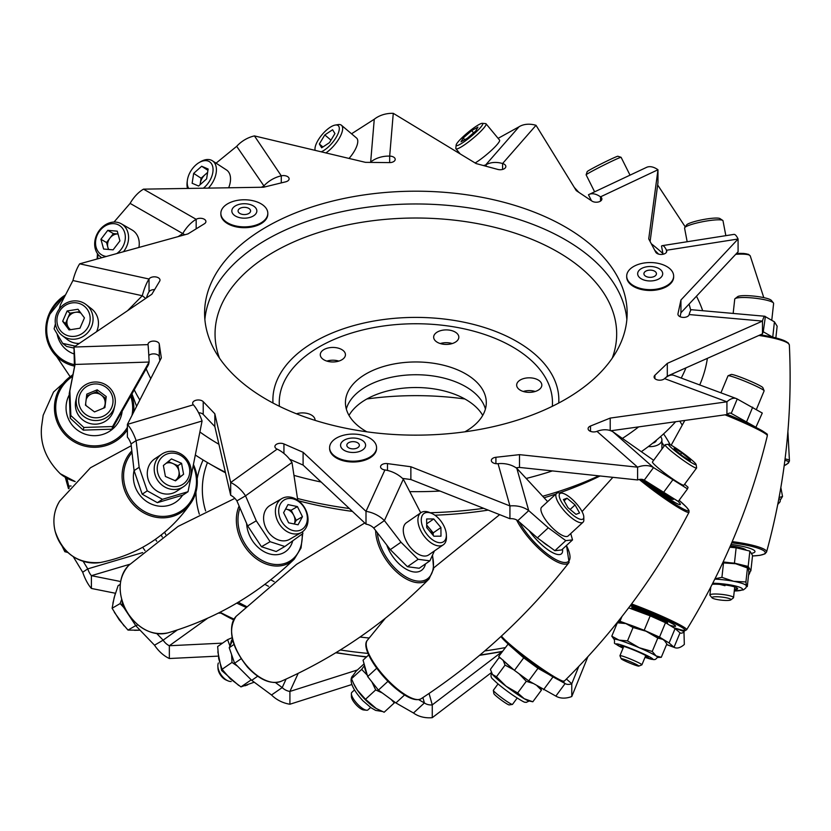 <?xml version="1.0" encoding="UTF-8"?>
<svg xmlns="http://www.w3.org/2000/svg" width="831" height="831" viewBox="0 0 831 831"><rect width="100%" height="100%" fill="white"/><g stroke="black" fill="none" stroke-linecap="round" stroke-linejoin="round"><path stroke-width="1.25" d="M315.063 420.372A12.579 7.261 0 0 0 315.074 420.164A12.579 7.261 0 0 0 311.386 415.022A12.579 7.261 0 0 0 296.428 413.796M520.341 390.217A12.579 7.261 0 0 0 534.063 391.796A12.579 7.261 0 0 0 541.822 385.085A12.579 7.261 0 0 0 538.135 379.944A12.579 7.261 0 0 0 524.423 378.375A12.579 7.261 0 0 0 516.664 385.085A12.579 7.261 0 0 0 520.341 390.217M437.345 342.299A12.579 7.261 0 0 0 451.056 343.878A12.579 7.261 0 0 0 458.826 337.168A12.579 7.261 0 0 0 455.139 332.026A12.579 7.261 0 0 0 441.427 330.447A12.579 7.261 0 0 0 433.657 337.168A12.579 7.261 0 0 0 437.345 342.299M465.661 386.644A70.427 40.657 180 0 1 485.418 409.008A70.427 40.657 0 0 0 465.661 386.644A70.427 40.657 0 0 0 394.123 376.723A70.427 40.657 0 0 0 346.319 409.008A70.427 40.657 180 0 1 394.123 376.723A70.427 40.657 180 0 1 465.661 386.644M464.861 431.829A70.427 40.657 0 0 0 486.291 402.62A70.427 40.657 0 0 0 465.661 373.867A70.427 40.657 0 0 0 388.918 365.058A70.427 40.657 0 0 0 345.436 402.62A70.427 40.657 0 0 0 366.066 431.372A70.427 40.657 0 0 0 366.866 431.829M323.965 359.844A12.579 7.261 0 0 0 337.687 361.412A12.579 7.261 0 0 0 345.447 354.702A12.579 7.261 0 0 0 341.77 349.571A12.579 7.261 0 0 0 328.048 347.992A12.579 7.261 0 0 0 320.288 354.702A12.579 7.261 0 0 0 323.965 359.844M134.258 389.832A292.564 168.911 0 0 0 139.837 400.012M195.316 455.014A292.564 168.911 0 0 0 208.986 463.459L208.986 463.459A292.564 168.911 0 0 0 225.367 472.226M216.808 467.978L216.808 467.978A281.501 162.523 0 0 0 216.818 467.978L208.986 463.459L216.808 467.978M216.818 467.978A281.501 162.523 0 0 0 225.492 472.787M298.516 500.781A281.501 162.523 0 0 0 352.437 511.397M434.914 515.21A281.501 162.523 0 0 0 488.213 510.12M544.066 497.748A281.501 162.523 0 0 0 555.887 494.05M559.346 492.887A281.501 162.523 0 0 0 600.034 475.976M523.25 391.474A12.579 7.261 180 0 1 535.226 391.474A12.579 7.261 0 0 0 523.25 391.474M440.253 343.556A12.579 7.261 180 0 1 452.23 343.556A12.579 7.261 0 0 0 440.253 343.556M326.884 361.09A12.579 7.261 180 0 1 338.861 361.09A12.579 7.261 0 0 0 326.884 361.09M297.508 498.496A292.564 168.911 0 0 0 349.363 508.51M430.178 512.737A292.564 168.911 0 0 0 483.694 508.333M542.674 496.242A292.564 168.911 0 0 0 598.798 475.841M641.314 451.68A292.564 168.911 0 0 0 675.634 421.733M699.723 384.94A292.564 168.911 0 0 0 707.378 358.348M702.694 310.711A292.564 168.911 0 0 0 696.461 296.2M662.93 253.559A292.564 168.911 0 0 0 651.296 243.743M349.01 415.396A70.427 40.657 180 0 1 465.661 399.431A70.427 40.657 180 0 1 482.728 415.396M233.584 619.905L219.748 612.426A277.315 160.103 0 0 0 219.779 612.447L219.779 612.447A277.315 160.103 0 0 0 233.584 619.895M144.989 550.6A292.564 168.911 180 0 1 142.745 547.338M156.727 541.22A281.501 162.523 180 0 1 155.407 539.392M679.758 421.161A281.501 162.523 180 0 1 682.178 425.067M369.13 638.011A281.501 162.523 180 0 1 360.02 637.034M245.457 607.097A281.501 162.523 180 0 1 236.752 603.119M505.217 647.619A292.564 168.911 180 0 1 484.722 650.943M368.019 653.415A292.564 168.911 180 0 1 340.346 649.967M234.02 619.095A292.564 168.911 180 0 1 220.049 612.281M271.571 402.266A211.282 121.98 0 0 0 499.982 425.067A211.282 121.98 0 0 0 627.145 313.173A211.282 121.98 0 0 0 560.167 224.079A211.282 121.98 0 0 0 331.746 201.279A211.282 121.98 0 0 0 204.592 313.173A211.282 121.98 0 0 0 271.571 402.266M626.854 319.561A211.282 121.98 0 0 0 560.167 236.856A211.282 121.98 0 0 0 336.856 212.819A211.282 121.98 0 0 0 204.873 319.561M657.269 253.58A5.63 3.251 180 0 1 655.721 252.146L648.731 238.881L657.975 169.753L600.512 196.843A5.63 3.251 180 0 1 601.893 198.973A5.63 3.251 180 0 1 598.497 201.954A5.63 3.251 180 0 1 592.41 201.341A5.63 3.251 180 0 1 591.994 201.102L576.267 190.621L536.016 125.304L502.589 163.53A5.63 3.251 180 0 1 505.84 166.48A5.63 3.251 180 0 1 497.821 169.431L476.07 163.551L393.271 113.328L389.677 156.103A5.63 3.251 180 0 1 395.203 159.355A5.63 3.251 180 0 1 389.469 162.606L365.453 162.346L254.431 135.91L281.283 175.84A5.63 3.251 180 0 1 289.115 178.831A5.63 3.251 180 0 1 285.677 181.823L263.562 187.224L143.514 189.146L196.168 219.311A5.63 3.251 180 0 1 202.359 218.511A5.63 3.251 180 0 1 205.922 221.534A5.63 3.251 180 0 1 204.405 223.757L188.003 233.885L79.683 263.822L149.04 279.019A5.63 3.251 180 0 1 155.293 276.868A5.63 3.251 180 0 1 159.999 280.078A5.63 3.251 180 0 1 159.687 281.138L151.834 294.247L73.98 347.036L148.043 344.626A5.63 3.251 180 0 1 148.022 344.346A5.63 3.251 180 0 1 153.413 341.094A5.63 3.251 180 0 1 159.272 344.065L161.328 357.881L127.392 424.392L193.363 404.801A5.63 3.251 180 0 1 192.657 403.222A5.63 3.251 180 0 1 196.885 400.075A5.63 3.251 180 0 1 203.221 401.653L214.834 413.786L230.686 482.52L277.149 449.124A5.63 3.251 180 0 1 276.692 448.906A5.63 3.251 180 0 1 274.905 446.538A5.63 3.251 180 0 1 278.032 443.619A5.63 3.251 180 0 1 283.942 443.941L303.097 452.293L366.004 511.356L384.919 469.951A5.63 3.251 180 0 1 382.343 469.162A5.63 3.251 180 0 1 380.556 466.783A5.63 3.251 180 0 1 387.475 463.615L410.867 466.752L509.933 505.934L498.049 463.667A5.63 3.251 180 0 1 493.126 462.846A5.63 3.251 180 0 1 491.339 460.467A5.63 3.251 180 0 1 495.91 457.279L519.489 454.65L637.606 467.178L596.959 431.351A5.63 3.251 180 0 1 589.885 431.06A5.63 3.251 180 0 1 588.099 428.682A5.63 3.251 180 0 1 590.509 426.023L610.203 418.086L726.928 401.799L664.561 378.614A5.63 3.251 180 0 1 655.888 379.31A5.63 3.251 180 0 1 654.101 376.931A5.63 3.251 180 0 1 654.911 375.248L667.303 363.376L762.474 321.088L689.159 314.554A5.63 3.251 180 0 1 685.492 317.213A5.63 3.251 180 0 1 679.727 316.528A5.63 3.251 180 0 1 677.94 314.149A5.63 3.251 180 0 1 677.982 313.754L680.942 299.991L738.084 239.006L666.504 250.256A5.63 3.251 180 0 1 666.753 251.201A5.63 3.251 180 0 1 663.356 254.182A5.63 3.251 180 0 1 657.269 253.58M75.299 346.143L62.678 343.38L54.119 328.816L55.417 323.851M145.716 298.402L142.288 295.732L127.527 310.732M79.683 263.822A26.914 7.801 -77.6 0 0 72.931 280.535L60.403 304.78L59.323 308.903M73.98 348.064L66.605 346.444L62.678 343.38M112.601 426.532L111.977 429.191L148.489 364.695L149.113 362.036L112.601 426.532L83.858 427.466L70.853 415.542L69.856 390.861L75.05 364.445A26.914 1.236 -91.9 0 0 73.98 347.036L74.426 367.105L69.243 393.51L70.23 418.201L70.853 415.542M111.977 429.191L83.235 430.126L70.23 418.201M83.858 427.466L83.235 430.126M193.363 404.801A26.914 10.055 73.5 0 1 202.068 421.005L188.035 491.713L162.44 499.317L147.253 490.851L139.141 467.282L136.107 440.596A26.914 10.055 -106.5 0 0 127.392 424.392L127.392 437.168A11.27 4.207 -106.5 0 1 131.038 443.951L134.082 470.637L142.194 494.196L147.253 490.851M188.035 491.713L182.976 495.058L157.371 502.672L142.194 494.196M162.44 499.317L157.371 502.672M302.588 531.705L302.868 533.533L284.836 546.497L276.204 551.524L261.464 546.736L270.096 541.698L284.836 546.497M384.919 469.951A26.914 21.253 24.6 0 1 403.326 479.186L420.725 512.841M407.439 566.711L390.3 549.634L373.701 528.007L384.4 520.601L400.999 542.228L418.138 559.305L429.887 560.852L419.188 568.259L407.439 566.711L418.138 559.305M434.416 550.943L429.887 560.852M570.741 533.564L572.528 539.911L565.786 540.628L548.294 527.799L528.724 510.608A26.914 21.699 164.3 0 0 509.933 505.934L509.933 518.71L410.867 479.529L410.867 466.752M498.049 463.667A26.914 21.699 -15.7 0 1 516.83 468.341L547.66 501.633M572.528 539.911L561.6 549.966L554.869 550.693L565.786 540.628M509.933 518.71A11.27 9.079 164.3 0 1 517.796 520.673L537.377 537.865L554.869 550.693M596.959 431.351A26.914 18.386 -48.6 0 1 612.883 431.767L653.644 460.312M687.517 488.898L678.262 501.436L644.264 480.131L653.519 467.593L687.517 488.898L688.068 487.278L684.609 484.234M763.232 331.974L765.372 316.663L774.43 321.846L777.141 326.199L775.853 337.895M665.901 377.503L667.303 376.152L762.474 333.865A11.27 1.402 95.1 0 1 763.471 331.839A11.27 1.402 95.1 0 1 763.689 332.016L772.591 337.106M486.779 166.449L485.595 165.026L483.351 165.525M536.016 125.304A26.914 19.622 41.2 0 0 519.022 126.79L498.112 138.351M371.135 162.409L369.411 162.398M393.271 113.328A26.914 21.949 4.8 0 0 374.262 119.238L351.544 133.791M184.846 234.758L130.103 203.387L114.013 222.054M196.168 228.837L196.168 219.311A26.914 15.477 119.8 0 0 182.768 233.553L178.187 236.596M600.512 201.102L600.512 196.843A26.914 13.898 -115.2 0 0 589.034 194.464A26.914 13.898 -115.2 0 0 588.473 194.766L591.475 200.749M502.589 169.431L502.589 163.53A26.914 19.622 -138.8 0 0 485.595 165.026L519.022 126.79M389.677 162.606L389.677 156.103A26.914 21.949 -175.2 0 0 370.668 162.014L374.262 119.238M281.283 182.903L281.283 175.84A26.914 20.484 146.1 0 0 263.541 186.248L261.298 187.266M72.931 280.535L142.288 295.732A26.914 7.801 102.4 0 1 149.04 279.019L149.04 291.795A5.63 3.251 180 0 1 154.618 289.604M148.811 355.471A5.63 3.251 180 0 1 154.909 353.954A5.63 3.251 180 0 1 159.272 356.852L159.853 360.779M198.588 412.758A5.63 3.251 180 0 1 203.221 414.43L214.834 426.563L214.834 413.786M214.834 426.563L230.686 495.297L230.686 482.52A26.914 17.139 -125.7 0 1 245.529 495.837L256.28 520.819L270.096 541.698M289.593 459.179L303.097 465.08L303.097 452.293M303.097 465.08L366.004 524.143L366.004 511.356A26.914 21.253 -155.4 0 1 384.4 520.601L403.326 479.186M402.516 478.407L410.867 479.529M516.072 467.801L519.489 467.427L519.489 454.65M519.489 467.427L637.606 479.954L637.606 467.178A26.914 18.386 131.4 0 1 653.519 467.593L612.883 431.767M610.203 430.551L610.203 418.086M610.827 430.77L726.928 414.576L726.928 401.799A26.914 11.894 110.4 0 1 736.308 398.548A26.914 11.894 110.4 0 1 737.232 398.994L762.276 413.049L755.857 427.383M667.303 376.152L667.303 363.376M762.474 333.865L762.474 321.088A26.914 3.355 95.1 0 1 764.863 316.258A26.914 3.355 95.1 0 1 765.372 316.663M680.09 316.715L680.942 312.768L680.942 299.991M680.942 312.768L738.084 251.793L738.084 239.006A26.914 5.775 81.1 0 0 733.908 234.394L662.328 245.644A26.914 5.775 -98.9 0 0 661.507 246.09L663.065 254.255M666.504 252.146L666.504 250.256A26.914 5.775 -98.9 0 0 662.328 245.644M650.102 241.468L657.975 182.54L657.975 169.753A26.914 13.898 64.8 0 0 646.508 167.384L589.034 194.464M130.103 203.387A26.914 15.477 -60.2 0 1 143.514 189.146M149.04 291.795A11.27 3.262 102.4 0 0 146.464 297.893M148.043 344.626A26.914 1.236 88.1 0 1 149.113 362.036L75.05 364.445L74.426 367.105M131.038 443.951L136.107 440.596L202.068 421.005M277.149 449.124A26.914 17.139 54.3 0 1 291.982 462.452L297.768 500.241M291.982 462.452L245.529 495.837L236.897 500.875A11.27 7.167 -125.7 0 0 230.686 495.297M236.897 500.875L247.648 525.857L261.464 546.736M373.701 528.007A11.27 8.892 -155.4 0 0 366.004 524.143M517.796 520.673L528.724 510.608L516.83 468.341M644.264 480.131A11.27 7.697 131.4 0 0 637.606 479.954M664.561 378.614A26.914 11.894 -69.6 0 1 673.941 375.363L736.308 398.548M730.439 413.1L731.238 413.402A11.27 4.986 110.4 0 0 730.854 413.215A11.27 4.986 110.4 0 0 726.928 414.576M756.283 427.456L731.238 413.402L737.232 398.994M689.159 314.554A26.914 3.355 -84.9 0 1 691.548 309.724L764.863 316.258M264.642 186.965L236.69 146.329A26.914 20.484 -33.9 0 1 254.431 135.91M236.69 146.329L216.06 163.167M69.243 393.51L69.856 390.861M134.082 470.637L139.141 467.282M247.648 525.857L256.28 520.819M390.3 549.634L400.999 542.228M537.377 537.865L548.294 527.799M663.439 492.565L672.695 480.027M746.695 421.587L752.689 407.18M772.747 337.147L774.43 321.846M729.192 562.68L734.448 563.148L748.17 566.43L750.871 570.783L748.741 573.411M729.784 547.234L736.131 547.795L749.863 551.078L748.17 566.43M750.871 570.783L752.564 555.43L749.863 551.078M734.448 563.148L736.131 547.795M617.568 622.076L619.978 621.266L628.548 624.445M665.496 622.699L675.094 628.568L680.018 632.838L674.024 647.245L669.1 642.976L659.513 637.107L644.191 630.262L650.185 615.854L665.496 622.699L659.513 637.107M639.714 628.6L644.191 630.262M628.641 607.845L650.185 615.854M619.978 621.266L621.941 616.55M508.188 643.994L498.683 656.469L514.451 670.378L523.717 657.84L537.979 668.321L528.724 680.859L514.451 670.378M507.938 643.942L523.717 657.84M368.694 654.963L363.054 660.157L367.676 676.569L378.417 690.104L395.909 702.943L413.485 712.998A26.914 21.699 164.3 0 0 432.265 717.672L432.265 704.896L429.056 693.459M422.896 697.573L424.402 702.933L418.699 699.671M367.676 676.569L376.734 668.217M232.67 640.192L229.221 647.744L233.958 644.461M122.292 601.717L122.105 604.968L135.92 625.847L154.514 645.199A26.914 17.139 -125.7 0 0 169.347 658.516L169.347 645.739L207.636 618.222M177.304 629.981L163.136 640.161L156.841 633.606M142.672 552.573L87.754 568.882L82.695 572.237L73.232 556.635M120.609 581.523L91.4 575.675A11.27 4.207 -106.5 0 1 87.754 568.882L83.162 561.309M71.082 486L69.108 486.073L68.495 488.721L65.275 477.295M69.212 488.192L66.906 478.22M218.449 613.081A5.63 3.251 0 0 0 220.807 613.039M129.875 564.249L91.4 575.675L91.4 588.452L115.416 593.261M683.934 630.48L684.328 644.441A26.914 11.894 110.4 0 1 674.949 647.692A26.914 11.894 110.4 0 1 674.024 647.245L666.607 644.492M578.781 666.42L571.78 683.747L571.78 696.523L587.881 656.708M502.111 651.649L432.265 704.896A11.27 9.079 164.3 0 1 424.402 702.933L413.485 712.998M491.35 672.632L432.265 717.672M357.434 669.963L289.915 691.444L289.915 704.231L351.908 684.505M366.866 398.973A211.282 121.98 180 0 1 464.861 398.973M222.573 643.132L169.347 645.739A11.27 7.167 -125.7 0 1 163.136 640.161L154.514 645.199M217.306 656.168L169.347 658.516M748.565 575.052A26.914 3.355 95.1 0 0 750.092 571.749M680.018 632.838A11.27 4.986 110.4 0 0 680.402 633.025A11.27 4.986 110.4 0 0 684.328 631.664L674.128 627.872M562.878 681.597L565.111 683.57A11.27 7.697 131.4 0 0 571.78 683.747L566.42 679.02M537.979 668.321L565.111 683.57L555.856 696.108A26.914 18.386 131.4 0 0 571.78 696.523M555.856 696.108L528.724 680.859M286.093 679.083L282.218 687.58A11.27 8.892 -155.4 0 0 289.915 691.444L298.184 673.359M275.425 682.563L282.218 687.58L271.519 694.986A26.914 21.253 -155.4 0 0 289.915 704.231M229.221 647.744L234.591 663.263L251.72 680.35L271.519 694.986M82.695 572.237A26.914 10.055 -106.5 0 0 91.4 588.452M123.217 604.324L122.105 604.968M241.073 658.775L234.591 663.263M387.973 681.306L378.417 690.104M675.094 628.568L669.1 642.976M552.802 677.182L543.547 689.72M404.583 694.945L395.909 702.943M257.672 676.226L251.72 680.35M137.738 624.787L135.92 625.847M108.446 249.445L106.545 242.538L113.38 233.594L118.044 233.978A9.785 8.009 -60 0 0 109.962 238.061A9.785 8.009 -60 0 0 107.885 247.409A9.785 8.009 -60 0 0 108.778 249.477M138.912 247.451A19.56 16.007 -60 0 0 132.067 229.99L121.399 223.84A19.56 16.007 -60 0 0 115.769 222.095A19.56 16.007 -60 0 0 96.219 235.994A19.56 16.007 -60 0 0 101.818 257.703M123.476 251.72A19.56 16.007 -60 0 0 121.399 223.84M116.745 253.58A17.181 14.054 -60 0 0 125.273 235.734A17.181 14.054 -60 0 0 114.086 223.684A17.181 14.054 -60 0 0 96.053 238.611A17.181 14.054 -60 0 0 106.326 256.457M119.934 240.897L113.109 249.84L103.615 249.04L100.935 239.297L107.76 230.353L117.264 231.153L119.934 240.897M106.545 242.538L100.935 239.297M113.38 233.594L107.76 230.353M778.865 498.725A23.476 3.49 -10.8 0 1 779.416 498.88A23.476 3.49 -10.8 0 1 780.278 499.587L780.132 501.685L777.754 504.469M779.073 497.572L782.532 496.45L780.413 499.898M782.532 496.45L780.849 487.6M734.396 589.885A14.989 2.431 -173.7 0 0 737.627 588.753A14.989 2.431 -173.7 0 0 735.238 587.122A14.989 2.431 -173.7 0 0 712.229 584.255M714.826 579.124A23.476 3.812 6.3 0 1 733.742 581.316A23.476 3.812 6.3 0 1 742.706 583.611A23.476 3.812 6.3 0 1 746.425 585.897A23.476 3.812 6.3 0 1 746.456 586.167L745.771 588.026L743.392 589.885L734.261 591.059M715.024 578.74L721.921 577.368L733.742 581.316L745.916 581.949L746.425 585.897L747.298 586.52L748.866 572.247L748.357 568.311L735.674 563.73A23.476 3.812 6.3 0 1 747.038 567.074L747.952 567.594M720.197 584.505L724.985 585.71M723.126 561.985A23.476 3.812 6.3 0 1 735.674 563.73L722.7 562.878M748.357 568.311L747.485 567.687L745.916 581.949M746.425 585.897L747.298 586.52M721.921 577.368L723.489 563.096M737.492 588.369A14.989 2.431 6.3 0 1 734.469 589.148M623.551 646.996A14.989 1.153 22.6 0 1 621.567 645.812M645.23 656.822A14.989 1.153 -157.4 0 0 648.346 657.363A14.989 1.153 -157.4 0 0 643.194 654.215A14.989 1.153 -157.4 0 0 628.735 648.076A14.989 1.153 -157.4 0 0 620.674 645.853A14.989 1.153 -157.4 0 0 623.26 647.681M614.151 639.434L611.793 636.182L618.991 640.099L627.488 640.898L639.216 647.733L652.231 651.462L656.106 655.939A23.476 1.807 22.6 0 1 657.56 657.311L655.545 659.336L653.924 659.658L645.022 657.321A19.892 1.537 22.6 0 0 646.03 655.067A19.892 1.537 22.6 0 0 620.196 644.648A19.892 1.537 22.6 0 0 623.001 648.138A19.892 1.537 22.6 0 0 623.063 648.17L622.803 648.066C610.785 640.815 615.688 645.635 614.213 639.288A23.476 1.807 22.6 0 1 618.991 640.099A23.476 1.807 22.6 0 1 639.216 647.733A23.476 1.807 22.6 0 1 649.478 652.387A23.476 1.807 22.6 0 1 656.106 655.939L661.279 657.311L657.498 657.456M661.279 657.311L666.846 643.921L664.727 640.94L662.972 639.434L657.799 638.073L646.071 631.228L633.056 627.509L625.857 623.582L617.36 622.783L621.495 622.627A23.476 1.807 22.6 0 1 625.857 623.582A23.476 1.807 22.6 0 1 646.071 631.228A23.476 1.807 22.6 0 1 662.972 639.434A23.476 1.807 22.6 0 1 664.239 640.4L664.727 640.93M611.793 636.182L617.36 622.783M627.488 640.898L633.056 627.509M652.231 651.462L657.799 638.073M647.744 656.698A14.989 1.153 22.6 0 1 645.51 656.126M491.796 673.505A23.476 2.161 36.4 0 0 491.848 673.609A23.476 2.161 36.4 0 0 492.43 674.419A23.476 2.161 36.4 0 0 506.069 686.219A23.476 2.161 36.4 0 0 515.864 693.324A23.476 2.161 36.4 0 0 524.247 698.726A23.476 2.161 36.4 0 0 528.869 700.938L532.827 701.78L541.428 690.125L537.075 685.845M500.771 658.318L499.005 657.716L490.394 669.37L492.43 674.419L496.46 676.756L506.069 686.219L517.671 692.961L524.247 698.726L532.827 701.78M504.261 661.393A23.476 2.161 36.4 0 0 511.543 667.812M540.96 688.172L541.428 690.125M532.889 683.352L526.283 681.306L519.178 673.899M513.849 669.848L505.061 665.101L503.035 660.053M499.005 657.716L500.428 658.017M496.46 676.756L505.061 665.101M517.671 692.961L526.283 681.306M364.092 663.834L356.115 671.178L352.624 676.05L351.492 678.75L353.923 684.287A23.476 7.406 47.4 0 0 357.32 690.104A23.476 7.406 47.4 0 0 364.954 699.349A23.476 7.406 47.4 0 0 373.649 706.849A23.476 7.406 47.4 0 0 376.204 708.479A23.476 7.406 47.4 0 0 376.37 708.573L384.151 712.24L394.31 702.891L391.089 699.401M353.466 683.321L357.32 690.104L365.515 699.276L376.204 708.479M364.684 665.963A23.476 7.406 47.4 0 0 366.824 673.536M394.86 702.174L394.31 702.891M382.239 692.919L375.664 689.927L371.914 681.908M367.281 675.188L361.651 669.391L364.549 665.454M351.492 678.75L361.651 669.391M365.515 699.276L375.664 689.927M229.969 646.103L227.611 639.641L217.66 646.528L218.709 658.723L222.064 669.308L230.353 678.896L240.959 686.884L254.234 682.199M232.4 639.039A23.476 13.036 55.3 0 0 230.582 644.773M251.232 679.862L240.959 686.884M237.51 666.182L232.005 662.432L231.62 654.672M227.611 639.641L232.119 637.73M222.064 669.308L232.005 662.432M120.235 584.422L118.106 585.658L114.179 597.499L112.112 608.25L119.134 619.718L128.005 630.095L140.075 630.178M123.705 607.399L120.131 603.576L121.638 599.494M128.005 630.095L135.744 625.587M112.112 608.25L120.131 603.576M62.034 546.009L64.828 551.691L67.862 552.49M64.828 551.691L66.127 550.839M207.532 172.962A9.785 6.035 -56.9 0 0 205.091 174.655A9.785 6.035 -56.9 0 0 200.323 183.163A9.785 6.035 -56.9 0 0 200.209 184.607M228.65 187.785A19.56 12.07 -56.9 0 0 226.499 169.971L212.383 160.767A19.56 12.07 -56.9 0 0 211.23 160.154A19.56 12.07 -56.9 0 0 200.396 161.827L198.983 162.668A17.181 10.606 -56.9 0 0 187.349 180.524A17.181 10.606 -56.9 0 0 188.699 188.419M208.394 188.107A19.56 12.07 -56.9 0 0 212.383 160.767M203.356 188.19A17.181 10.606 -56.9 0 0 212.726 172.993A17.181 10.606 -56.9 0 0 208.498 161.204A17.181 10.606 -56.9 0 0 198.983 162.668M206.618 178.894L198.609 186.03L192.138 183.267L193.665 173.378L201.663 166.252L208.134 169.015L206.618 178.894M187.349 180.524L187.141 182.155A19.56 12.07 -56.9 0 0 187.494 188.44M200.084 184.711L201.092 178.218L193.665 173.378M201.092 178.218L207.615 172.412M207.937 170.345L201.663 166.252M349.051 158.441A19.56 7.437 -49.8 0 0 357.185 138.767A19.56 7.437 -49.8 0 0 356.572 138.039L341.448 125.263A19.56 7.437 -49.8 0 0 337.999 124.608L335.205 125.076A17.181 6.534 -49.8 0 0 322.148 134.56A17.181 6.534 -49.8 0 0 314.97 149.009A17.181 6.534 -49.8 0 0 315.136 150.369M325.897 152.925A19.56 7.437 -49.8 0 0 342.06 125.98A19.56 7.437 -49.8 0 0 341.448 125.263M321.223 151.824A17.181 6.534 -49.8 0 0 334.789 139.525A17.181 6.534 -49.8 0 0 338.778 126.291A17.181 6.534 -49.8 0 0 335.205 125.076M329.471 142.62L321.68 147.804L319.343 143.971L324.807 134.934L332.597 129.75L334.935 133.583L329.471 142.62M322.916 146.983L319.343 143.971M330.967 140.148L324.807 134.934M475.145 162.99A19.56 2.898 -39.7 0 0 499.182 141.789A19.56 2.898 -39.7 0 0 499.556 140.086L486.042 123.788A19.56 2.898 -39.7 0 0 485.595 123.601L482.312 123.331A17.181 2.545 -39.7 0 0 469.37 131.277A17.181 2.545 -39.7 0 0 456.583 143.94A17.181 2.545 -39.7 0 0 456.157 145.02A17.181 2.545 -39.7 0 0 467.604 139.224A17.181 2.545 -39.7 0 0 482.375 124.993A17.181 2.545 -39.7 0 0 482.312 123.331M456.157 145.02L455.814 148.292A19.56 2.898 -39.7 0 0 455.928 148.77A19.56 2.898 -39.7 0 0 469.972 140.813A19.56 2.898 -39.7 0 0 485.668 125.491A19.56 2.898 -39.7 0 0 486.042 123.788M467.271 138.32L461.028 141.789L463.241 137.936L471.696 130.612L477.929 127.143L475.716 130.997L467.271 138.32M464.737 139.733L463.241 137.936M473.566 132.867L471.696 130.612M594.622 191.836L586.125 174.842A19.56 0.769 -26.6 0 1 586.125 174.801A19.56 0.769 -26.6 0 1 597.925 168.122A19.56 0.769 -26.6 0 1 617.194 158.763A19.56 0.769 -26.6 0 1 621.089 157.308A19.56 0.769 -26.6 0 1 621.11 157.329L630.033 175.154M586.125 174.801L587.185 171.622A17.181 0.675 -26.6 0 1 597.551 165.743A17.181 0.675 -26.6 0 1 614.483 157.526A17.181 0.675 -26.6 0 1 617.9 156.249L621.089 157.308M687.175 241.738L684.578 228.13A19.56 2.909 -10.8 0 1 684.713 227.663A19.56 2.909 -10.8 0 1 713.912 220.049A19.56 2.909 -10.8 0 1 722.7 220.392A19.56 2.909 -10.8 0 1 723.001 220.786L725.847 235.661M684.713 227.663L686.583 224.962A17.181 2.555 -10.8 0 1 712.24 218.273A17.181 2.555 -10.8 0 1 719.958 218.584L722.7 220.392M719.064 599.857A9.567 1.548 6.3 0 1 712.063 597.832A9.567 1.548 6.3 0 1 723.874 597.354A9.567 1.548 6.3 0 1 730.813 599.889A9.567 1.548 6.3 0 1 719.064 599.857M712.063 597.832L710.017 595.36A11.894 1.932 6.3 0 1 709.892 595.017A11.894 1.932 6.3 0 1 724.715 594.767A11.894 1.932 6.3 0 1 733.544 597.624A11.894 1.932 6.3 0 1 733.347 597.925L730.813 599.889M733.16 313.432L734.729 299.17A19.56 3.179 6.3 0 1 735.051 298.682A19.56 3.179 6.3 0 1 759.098 298.745A19.56 3.179 6.3 0 1 773.412 302.9A19.56 3.179 6.3 0 1 773.619 303.45L771.76 320.319M735.051 298.682L737.637 296.667A17.181 2.794 6.3 0 1 758.755 296.719A17.181 2.794 6.3 0 1 771.324 300.375L773.412 302.9M630.584 663.418A9.567 0.738 22.6 0 1 621.204 658.786A9.567 0.738 22.6 0 1 629.472 661.362A9.567 0.738 22.6 0 1 638.81 666.109A9.567 0.738 22.6 0 1 630.584 663.418M621.204 658.786L619.947 655.763A11.894 0.914 22.6 0 1 619.936 655.68A11.894 0.914 22.6 0 1 630.23 658.973A11.894 0.914 22.6 0 1 641.906 664.81A11.894 0.914 22.6 0 1 641.844 664.862L638.81 666.109M720.934 392.824L727.998 375.83A19.56 1.506 22.6 0 1 728.101 375.747A19.56 1.506 22.6 0 1 744.929 381.252A19.56 1.506 22.6 0 1 764.115 390.726A19.56 1.506 22.6 0 1 764.125 390.861L756.397 409.454M728.101 375.747L731.197 374.48A17.181 1.33 22.6 0 1 745.978 379.31A17.181 1.33 22.6 0 1 762.837 387.641L764.115 390.726M498.039 683.934L493.365 690.26A11.894 1.091 36.4 0 0 493.344 690.364L493.853 693.594A9.567 0.883 36.4 0 0 498.143 697.676A9.567 0.883 36.4 0 0 509.174 704.917L512.405 704.439A11.894 1.091 36.4 0 0 512.498 704.387L517.173 698.061M493.344 690.364A11.894 1.091 36.4 0 0 498.683 695.443A11.894 1.091 36.4 0 0 512.405 704.439M668.591 444.201L665.288 444.678A19.56 1.797 36.4 0 0 665.122 444.762L652.46 461.911A19.56 1.797 36.4 0 0 661.206 470.439A19.56 1.797 36.4 0 0 683.934 485.159L696.596 468.009A19.56 1.797 36.4 0 0 696.627 467.822L696.118 464.529A17.181 1.579 36.4 0 0 688.4 457.195A17.181 1.579 36.4 0 0 668.591 444.201A17.181 1.579 36.4 0 0 676.122 451.763A17.181 1.579 36.4 0 0 696.118 464.529M665.122 444.762A19.56 1.797 36.4 0 0 673.868 453.29A19.56 1.797 36.4 0 0 696.596 468.009M674.097 447.961L681.68 452.77L689.844 459.294L690.436 461.008L682.853 456.198L674.689 449.675L674.097 447.961M680.516 454.328L681.68 452.77M689.169 460.208L689.844 459.294M354.494 689.948L351.835 692.389A11.894 3.76 47.4 0 0 351.378 693.74L351.42 696.679A9.567 3.023 47.4 0 0 352.583 700.003A9.567 3.023 47.4 0 0 363.646 709.954L366.575 710.235A11.894 3.76 47.4 0 0 367.956 709.892L370.605 707.451M351.378 693.74A11.894 3.76 47.4 0 0 352.822 697.874A11.894 3.76 47.4 0 0 366.575 710.235M561.849 493.126L558.848 492.835A19.56 6.181 47.4 0 0 556.583 493.406L541.635 507.17A19.56 6.181 47.4 0 0 543.256 516.186A19.56 6.181 47.4 0 0 556.708 531.705A19.56 6.181 47.4 0 0 568.144 535.953L583.082 522.19A19.56 6.181 47.4 0 0 583.84 519.977L583.798 516.965A17.181 5.422 47.4 0 0 581.721 510.992A17.181 5.422 47.4 0 0 561.849 493.126A17.181 5.422 47.4 0 0 561.268 501.55A17.181 5.422 47.4 0 0 575.125 516.685A17.181 5.422 47.4 0 0 583.798 516.965M556.583 493.406A19.56 6.181 47.4 0 0 558.193 502.423A19.56 6.181 47.4 0 0 571.655 517.942A19.56 6.181 47.4 0 0 583.082 522.19M566.991 498.195L575.062 504.926L579.571 512.997L575.997 514.347L567.926 507.616L563.418 499.545L566.991 498.195L564.135 500.823M570.139 509.465L575.062 504.926M218.376 662.982A11.894 6.606 55.3 0 0 217.857 665.828A11.894 6.606 55.3 0 0 217.867 666.275A11.894 6.606 55.3 0 0 227.943 680.828A11.894 6.606 55.3 0 0 231.205 681.503M431.777 513.433L429.876 512.602A19.56 10.865 55.3 0 0 421.057 512.613L406.411 522.741A19.56 10.865 55.3 0 0 403.274 530.271A19.56 10.865 55.3 0 0 412.862 550.049A19.56 10.865 55.3 0 0 428.682 554.911L443.318 544.783A19.56 10.865 55.3 0 0 446.465 537.262A19.56 10.865 55.3 0 0 446.444 536.535L446.33 534.458A17.181 9.546 55.3 0 0 431.777 513.433A17.181 9.546 55.3 0 0 421.275 520.05A17.181 9.546 55.3 0 0 433.907 540.711A17.181 9.546 55.3 0 0 446.351 535.091A17.181 9.546 55.3 0 0 446.33 534.458M421.057 512.613A19.56 10.865 55.3 0 0 417.91 520.144A19.56 10.865 55.3 0 0 427.498 539.921A19.56 10.865 55.3 0 0 443.318 544.783M433.751 518.939L440.918 527.54L440.981 536.172L433.875 536.213L426.708 527.612L426.646 518.97L433.751 518.939L426.677 523.831M217.961 667.958A9.567 5.318 55.3 0 0 217.971 668.311A9.567 5.318 55.3 0 0 226.074 680.007L227.943 680.828M426.687 525.036L433.221 532.868L440.918 527.54M433.231 535.444L433.221 532.868M433.003 535.164A9.785 5.433 55.3 0 0 429.627 528.568A9.785 5.433 55.3 0 0 426.687 525.836M281.854 498.569L270.054 505.456A19.56 15.062 59.7 0 0 265.473 510.265A19.56 15.062 59.7 0 0 269.358 533.429A19.56 15.062 59.7 0 0 289.78 539.246L301.58 532.359A19.56 15.062 59.7 0 0 306.161 527.55A19.56 15.062 59.7 0 0 302.276 504.386A19.56 15.062 59.7 0 0 281.854 498.569A19.56 15.062 59.7 0 0 277.274 503.378A19.56 15.062 59.7 0 0 281.158 526.542A19.56 15.062 59.7 0 0 301.58 532.359M305.715 525.317A17.181 13.234 59.7 0 0 299.7 502.371A17.181 13.234 59.7 0 0 280.338 504.085A17.181 13.234 59.7 0 0 286.352 527.031A17.181 13.234 59.7 0 0 305.715 525.317M297.415 506.598L302.453 516.695L298.059 524.797L288.637 522.813L283.61 512.706L288.004 504.604L297.415 506.598L291.203 510.213L296.241 520.32L302.453 516.695M291.203 510.213L286.498 509.226A9.785 7.531 59.7 0 1 293.717 515.272A9.785 7.531 59.7 0 1 294.236 523.987L296.241 520.32M285.573 509.081A9.785 7.531 59.7 0 1 286.498 509.226L285.604 509.029M174.988 480.619A9.785 9.016 56.5 0 0 175.902 479.975L183.589 474.272L181.563 463.303L171.466 458.92L163.385 465.495L165.4 476.464L175.507 480.848L183.589 474.272M161.91 454.079L154.982 458.67A19.56 18.033 56.5 0 0 153.673 459.636A19.56 18.033 56.5 0 0 151.263 485.668A19.56 18.033 56.5 0 0 176.598 491.287L183.516 486.696A19.56 18.033 56.5 0 0 184.835 485.74A19.56 18.033 56.5 0 0 187.245 459.709A19.56 18.033 56.5 0 0 161.91 454.079A19.56 18.033 56.5 0 0 160.601 455.045A19.56 18.033 56.5 0 0 158.191 481.076A19.56 18.033 56.5 0 0 183.516 486.696M184.129 483.362A17.181 15.841 56.5 0 0 185.78 459.875A17.181 15.841 56.5 0 0 162.845 456.406A17.181 15.841 56.5 0 0 161.193 479.882A17.181 15.841 56.5 0 0 184.129 483.362M175.061 480.65L175.902 479.975A9.785 9.016 56.5 0 0 178.935 471.198L177.927 465.724L181.563 463.303M177.927 465.724L172.869 463.532A9.785 9.016 56.5 0 1 178.935 471.198L179.943 476.682M166.096 463.293A9.785 9.016 56.5 0 1 172.869 463.532L168.267 461.527M85.666 403.586A9.785 9.64 13.2 0 0 86.081 405.632M106.233 396.553L97.196 389.822L86.808 394.133L85.468 405.175L94.505 411.916L104.883 407.595L106.233 396.553L105.776 398.465L96.739 391.733L91.555 393.884A9.785 9.64 13.2 0 0 86.144 399.607M76.712 396.813L75.86 400.449A19.56 19.258 13.2 0 0 102.597 422.678A19.56 19.258 13.2 0 0 113.951 409.361L114.803 405.725A19.56 19.258 13.2 0 0 88.065 383.496A19.56 19.258 13.2 0 0 83.214 415.978A19.56 19.258 13.2 0 0 114.803 405.725M102.608 416.476A17.181 16.921 13.2 0 0 111.634 394.31A17.181 16.921 13.2 0 0 89.094 385.252A17.181 16.921 13.2 0 0 80.067 407.419A17.181 16.921 13.2 0 0 102.608 416.476M105.776 398.465L104.664 407.699M103.553 408.156A9.785 9.64 13.2 0 0 91.555 393.884L86.59 395.951M96.739 391.733L97.196 389.822M79.776 311.625L75.403 312.311A9.785 9.276 -52 0 0 70.593 329.678M96.541 331.746A19.56 18.542 -52 0 0 91.545 308.81L86.175 304.624A19.56 18.542 -52 0 0 72.204 301.092A19.56 18.542 -52 0 0 56.02 315.468A19.56 18.542 -52 0 0 62.117 335.475A19.56 18.542 -52 0 0 76.088 339.006A19.56 18.542 -52 0 0 92.272 324.63A19.56 18.542 -52 0 0 86.175 304.624M75.247 336.233A17.181 16.288 -52 0 0 90.091 316.995A17.181 16.288 -52 0 0 71.85 302.931A17.181 16.288 -52 0 0 57.007 322.179A17.181 16.288 -52 0 0 75.247 336.233M84.43 317.878L79.963 328.214L69.077 329.917L62.668 321.285L67.134 310.96L78.021 309.257L84.43 317.878M62.117 335.475L67.488 339.661A19.56 18.542 -52 0 0 79.329 343.411M70.147 329.751L65.493 323.498L62.668 321.285M65.493 323.498L69.97 313.162L67.134 310.96M80.898 313.131A9.785 9.276 -52 0 0 75.403 312.311L69.97 313.162M746.28 550.226A19.56 3.179 -173.7 0 0 730.428 545.759M751.317 553.415A28.171 4.571 -173.7 0 0 754.953 551.742A28.171 4.571 -173.7 0 0 731.01 544.419A28.171 4.571 -173.7 0 1 754.423 550.558A28.171 4.571 -173.7 0 1 754.953 551.742A28.171 4.571 -173.7 0 1 751.317 553.415M640.608 610.276A19.56 1.506 -157.4 0 0 631.508 607.887L631.269 608.458A19.56 1.506 22.6 0 1 640.369 610.847A19.56 1.506 22.6 0 1 658.651 618.42A19.56 1.506 22.6 0 1 667.397 623.479L667.636 622.907A19.56 1.506 -157.4 0 0 658.89 617.848A19.56 1.506 -157.4 0 0 640.608 610.276M669.485 625.13A28.171 2.171 -157.4 0 0 675.572 626.231A28.171 2.171 -157.4 0 0 663.128 618.991A28.171 2.171 -157.4 0 0 636.66 608.022A28.171 2.171 -157.4 0 0 630.168 605.82A28.171 2.171 -157.4 0 1 672.165 623.562A28.171 2.171 -157.4 0 1 675.572 626.231A28.171 2.171 -157.4 0 1 669.485 625.13M678.169 501.373A28.171 2.586 -143.6 0 1 680.34 504.51A28.171 2.586 -143.6 0 1 666.68 497.322A28.171 2.586 -143.6 0 1 643.007 479.58A28.171 2.586 -143.6 0 0 671.5 500.439A28.171 2.586 -143.6 0 0 680.34 504.51A28.171 2.586 -143.6 0 0 678.169 501.373M648.138 482.645A19.56 1.797 36.4 0 0 664.198 494.601A19.56 1.797 36.4 0 0 673.39 499.421L673.764 498.922A19.56 1.797 -143.6 0 1 673.671 498.995A19.56 1.797 -143.6 0 1 653.363 486.031M562.504 549.135A28.171 8.892 -132.6 0 1 561.87 553.373A28.171 8.892 -132.6 0 1 529.035 530.531A28.171 8.892 -132.6 0 0 545.157 547.681A28.171 8.892 -132.6 0 0 561.87 553.373A28.171 8.892 -132.6 0 0 562.504 549.135M542.144 541.365A19.56 6.181 47.4 0 0 548.855 546.279M423.893 567.822A28.171 15.654 -124.7 0 1 422.709 569.318A28.171 15.654 -124.7 0 1 404.011 567.833A28.171 15.654 -124.7 0 1 386.737 544.98A28.171 15.654 -124.7 0 0 396.449 561.164A28.171 15.654 -124.7 0 0 422.699 569.318A28.171 15.654 -124.7 0 0 425.482 563.906A28.171 15.654 -124.7 0 1 423.893 567.822M283.942 552.615A28.171 21.689 -120.3 0 1 259.999 548.979A28.171 21.689 -120.3 0 1 246.63 523.478A28.171 21.689 -120.3 0 0 251.107 538.561A28.171 21.689 -120.3 0 0 287.682 549.81A28.171 21.689 -120.3 0 1 283.942 552.615M292.741 540.815A28.171 21.689 -120.3 0 1 287.692 549.8A28.171 21.689 -120.3 0 0 292.741 540.815M166.802 505.861A28.171 25.958 -123.5 0 1 134.071 470.543A28.171 25.958 -123.5 0 0 134.248 483.777A28.171 25.958 -123.5 0 0 155.968 505.601A28.171 25.958 -123.5 0 0 182.571 495.183A28.171 25.958 -123.5 0 1 166.802 505.861M92.729 435.641A28.171 27.735 -166.8 0 1 69.295 394.818A28.171 27.735 -166.8 0 0 91.909 435.579A28.171 27.735 -166.8 0 0 122.167 411.189A28.171 27.735 -166.8 0 1 92.729 435.641M73.98 353.913A28.171 26.706 128 0 1 58.627 339.204A28.171 26.706 128 0 1 57.131 333.937A28.171 26.706 128 0 0 58.637 339.235A28.171 26.706 128 0 0 73.98 353.913M331.205 442.715A23.476 13.556 180 0 1 357.413 434.312A23.476 13.556 180 0 1 376.557 447.629A23.476 13.556 180 0 1 374.958 452.552A23.476 13.556 180 0 1 348.75 460.956A23.476 13.556 180 0 1 329.606 447.629A23.476 13.556 180 0 1 331.205 442.715M376.557 447.629L376.557 448.449A23.476 13.556 180 0 1 374.958 453.373A23.476 13.556 180 0 1 348.75 461.776A23.476 13.556 180 0 1 329.606 448.449L329.606 447.629M341.416 442.632A12.517 7.23 180 0 1 357.631 438.519A12.517 7.23 180 0 1 364.747 447.878A12.517 7.23 180 0 1 348.532 451.991A12.517 7.23 180 0 1 341.416 442.632M358.919 446.569A6.264 3.615 180 0 1 351.929 448.813A6.264 3.615 180 0 1 346.818 445.26A6.264 3.615 180 0 1 347.244 443.941A6.264 3.615 180 0 1 354.235 441.708A6.264 3.615 180 0 1 359.345 445.26A6.264 3.615 180 0 1 358.919 446.569M260.934 222.905A23.476 13.556 180 0 1 235.35 225.845A23.476 13.556 180 0 1 220.859 213.328A23.476 13.556 180 0 1 227.736 203.74A23.476 13.556 180 0 1 253.32 200.801A23.476 13.556 180 0 1 267.811 213.328A23.476 13.556 180 0 1 260.934 222.905M267.811 213.328L267.811 214.138A23.476 13.556 180 0 1 260.934 223.726A23.476 13.556 180 0 1 235.35 226.666A23.476 13.556 180 0 1 220.859 214.138L220.859 213.328M253.185 216.06A12.517 7.23 180 0 1 235.485 216.06A12.517 7.23 180 0 1 235.485 205.839A12.517 7.23 180 0 1 253.185 205.839A12.517 7.23 180 0 1 253.185 216.06M239.91 208.394A6.264 3.615 180 0 1 246.734 207.605A6.264 3.615 180 0 1 250.598 210.949A6.264 3.615 180 0 1 248.76 213.505A6.264 3.615 180 0 1 241.946 214.284A6.264 3.615 180 0 1 238.082 210.949A6.264 3.615 180 0 1 239.91 208.394M666.774 285.687A23.476 13.556 180 0 1 641.2 288.627A23.476 13.556 180 0 1 626.699 276.11A23.476 13.556 180 0 1 633.575 266.522A23.476 13.556 180 0 1 659.16 263.583A23.476 13.556 180 0 1 673.65 276.11A23.476 13.556 180 0 1 666.774 285.687M673.65 276.11L673.65 276.92A23.476 13.556 180 0 1 666.774 286.508A23.476 13.556 180 0 1 641.2 289.448A23.476 13.556 180 0 1 626.699 276.92L626.699 276.11M659.035 278.842A12.517 7.23 180 0 1 641.324 278.842A12.517 7.23 180 0 1 641.324 268.621A12.517 7.23 180 0 1 659.035 268.621A12.517 7.23 180 0 1 659.035 278.842M645.749 271.176A6.264 3.615 180 0 1 652.574 270.387A6.264 3.615 180 0 1 656.438 273.731A6.264 3.615 180 0 1 654.599 276.287A6.264 3.615 180 0 1 647.785 277.066A6.264 3.615 180 0 1 643.921 273.731A6.264 3.615 180 0 1 645.749 271.176M648.377 446.548A11.738 6.773 0 0 0 658.308 444.741A11.738 6.773 0 0 0 661.912 439.848A11.738 6.773 0 0 0 660.52 436.649M652.771 443.141A6.264 3.615 0 0 0 654.516 442.456A6.264 3.615 0 0 0 656.417 440.17M218.927 444.284A277.315 160.103 180 0 1 199.887 431.985M150.775 378.572A277.315 160.103 180 0 1 146.163 368.808M612.26 358.14A200.811 115.935 0 0 0 557.861 251.98A200.811 115.935 0 0 0 319.987 232.088A200.811 115.935 0 0 0 219.467 358.14M272.994 403.035A142.974 82.549 180 0 1 358.691 324.287A142.974 82.549 180 0 1 516.965 341.583A142.974 82.549 180 0 1 558.744 403.035M552.324 406.297A136.606 78.872 0 0 0 512.467 346.849A136.606 78.872 0 0 0 360.664 330.478A136.606 78.872 0 0 0 279.403 406.297M654.703 250.204A277.315 160.103 180 0 1 658.557 254.099M689.065 304.094A277.315 160.103 180 0 1 690.727 310.347M685.949 367.873A277.315 160.103 180 0 1 681.223 378.063M638.665 426.885A277.315 160.103 180 0 1 622.377 438.415M552.407 470.917A277.315 160.103 180 0 1 526.2 478.448M440.015 491.059A277.315 160.103 180 0 1 409.756 491.63M321.171 482.042A277.315 160.103 180 0 1 293.966 475.374M268.506 586.302A219.903 126.956 180 0 1 264.871 584.37M270.75 579.841A213.536 123.289 0 0 0 274.137 581.617M663.595 433.886A266.242 153.714 180 0 1 670.191 444.72M238.237 602.246A260.716 150.525 0 0 0 246.225 606.37M664.125 446.112A260.716 150.525 0 0 0 661.912 442.3M207.449 462.566A213.536 123.289 0 0 0 205.621 510.951M164.642 532.307A260.716 150.525 0 0 0 165.785 534.603M199.315 514.16A219.903 126.956 180 0 1 195.96 492.087M197.186 478.677A219.903 126.956 180 0 1 203.107 459.969M162.305 537.086A266.242 153.714 180 0 1 161.214 535.071M336.108 652.574A277.315 160.103 0 0 0 366.7 656.802M479.944 655.005A277.315 160.103 0 0 0 502.475 651.327M677.982 314.554L677.982 313.754M654.911 378.614L654.911 375.248M590.509 431.351L590.509 426.023M495.91 463.667L495.91 457.279M387.475 470.439L387.475 463.615M283.942 453.466L283.942 443.941M159.272 356.852L159.272 344.065M203.221 414.43L203.221 401.653M616.135 625.722L614.982 625.296M97.965 254.328A38.517 31.505 -60 0 0 97.757 258.825M712.738 583.237A19.892 3.231 6.3 0 1 739.33 587.122A19.892 3.231 6.3 0 1 734.272 590.986M784.184 465.692A38.517 5.734 169.2 0 0 788.245 462.815A38.517 5.734 169.2 0 0 784.88 460.405M785.056 459.003A39.753 5.921 -10.8 0 1 789.45 460.935L787.902 431.58M763.803 297.633L750.268 255.979A39.753 5.921 169.2 0 0 735.715 254.317M736.495 253.486A38.517 5.734 -10.8 0 1 748.658 254.857M732.215 541.615A39.753 6.451 6.3 0 1 765.818 550.351A39.753 6.451 6.3 0 1 766.566 552.013C785.129 484.213 792.712 415.209 789.346 344.99A39.753 6.451 -173.7 0 0 788.557 343.67A39.753 6.451 -173.7 0 0 758.88 335.464M752.502 555.96A38.517 6.253 -173.7 0 0 764.499 551.306A38.517 6.253 -173.7 0 0 731.706 542.799M789.346 344.99L788.172 342.85L783.664 340.346L772.872 337.168L760.334 334.82A38.517 6.253 6.3 0 1 787.466 342.538M730.169 546.351A19.56 3.179 6.3 0 1 744.992 549.914M631.57 603.95A39.753 3.064 22.6 0 1 681.856 625.94A39.753 3.064 22.6 0 1 686.666 629.721C723.728 569.256 750.632 504.573 767.356 435.652A39.753 3.064 -157.4 0 0 762.526 431.943A39.753 3.064 -157.4 0 0 725.058 414.835M673.744 627.737A38.517 2.971 -157.4 0 0 680.464 626.553A38.517 2.971 -157.4 0 0 630.833 604.926M767.356 435.652C765.631 433.294 770.929 436.41 762.089 430.676L726.948 414.555A38.517 2.971 22.6 0 1 761.944 430.614M745.314 422.387L727.187 414.357A18.313 1.413 22.6 0 1 745.178 422.335M501.425 636.068A39.753 3.656 36.4 0 0 551.909 675.281A39.753 3.656 36.4 0 0 564.322 681.108C614.753 631.352 656.324 575.062 689.034 512.218A39.753 3.656 -143.6 0 1 676.569 506.484A39.753 3.656 -143.6 0 1 639.268 479.477M640.909 479.29A38.517 3.542 36.4 0 0 676.579 505.082A38.517 3.542 36.4 0 0 679.114 500.272L686.624 507.294L688.961 510.379L689.034 512.218M550.683 675.572A38.517 3.542 -143.6 0 1 500.989 636.473M531.591 662.577A18.313 1.683 -143.6 0 1 527.716 659.71M421.047 698.788C416.03 701.291 408.239 698.372 397.685 690.052C378.469 675.052 360.561 647.629 367.26 640.389A39.753 12.548 47.4 0 0 398.444 689.834A39.753 12.548 47.4 0 0 421.047 698.788C477.908 661.497 527.249 616.041 569.1 562.442A39.753 12.548 -132.6 0 1 545.52 554.381A39.753 12.548 -132.6 0 1 516.581 519.915M519.313 522.003A38.517 12.164 47.4 0 0 546.144 553.062A38.517 12.164 47.4 0 0 566.41 545.541M281.148 681.306C270.937 684.734 259.739 680.038 247.576 667.231C231.236 646.632 227.424 629.649 236.16 616.301A39.753 22.084 55.3 0 0 247.981 667.096A39.753 22.084 55.3 0 0 281.148 681.306C336.887 656.48 386.186 622.357 429.056 578.937A39.753 22.084 -124.7 0 1 392.055 567.376A39.753 22.084 -124.7 0 1 375.643 530.531M377.367 532.785A38.517 21.398 55.3 0 0 393.177 566.264A38.517 21.398 55.3 0 0 423.53 580.672A38.517 21.398 55.3 0 0 432.359 555.461M167.987 632.848C151.554 636.027 137.686 628.766 126.405 611.086C117.327 592.929 118.075 577.711 128.649 565.433A39.753 30.602 59.7 0 0 126.551 610.993A39.753 30.602 59.7 0 0 167.987 632.848C216.091 618.628 258.161 594.072 294.216 559.19A39.753 30.602 -120.3 0 1 242.714 543.204A39.753 30.602 -120.3 0 1 239.11 506.017M239.982 508.021A38.517 29.646 59.7 0 0 244.127 542.404A38.517 29.646 59.7 0 0 281.003 564.291A38.517 29.646 59.7 0 0 302.172 534.032M193.436 464.529A39.753 36.637 -123.5 0 1 196.064 471.998A39.753 36.637 -123.5 0 1 191.483 502.163A39.753 36.637 -123.5 0 1 153.953 516.84A39.753 36.637 -123.5 0 1 123.31 486.052A39.753 36.637 -123.5 0 1 131.828 450.849M132.025 452.615A38.517 35.494 56.5 0 0 124.785 485.605A38.517 35.494 56.5 0 0 169.295 515.791A38.517 35.494 56.5 0 0 195.275 471.987A38.517 35.494 56.5 0 0 193.187 465.786M100.437 562.494C78 564.124 62.907 553.716 55.126 531.258C52.54 520.237 54.077 510.161 59.718 501.051A39.753 36.637 56.5 0 0 55.147 531.217A39.753 36.637 56.5 0 0 100.437 562.494C138.954 554.713 169.306 534.603 191.483 502.163C197.134 493.053 198.661 482.977 196.085 471.956L193.446 464.477M131.433 394.829A39.753 39.14 -166.8 0 1 133.822 410.41A39.753 39.14 -166.8 0 1 133.698 412.041M127.392 429.772A39.753 39.14 -166.8 0 1 81.822 445.26A39.753 39.14 -166.8 0 1 54.493 405.798A39.753 39.14 -166.8 0 1 72.899 374.864M72.609 376.36A38.517 37.925 13.2 0 0 55.76 405.694A38.517 37.925 13.2 0 0 83.152 444.211A38.517 37.925 13.2 0 0 127.392 427.342M131.973 415.417A38.517 37.925 13.2 0 0 132.628 410.161A38.517 37.925 13.2 0 0 130.696 396.138M60.258 473.722A39.753 39.14 13.2 0 0 75.154 481.554L60.258 473.722C46.204 459.709 39.961 444.045 41.55 426.76L43.17 415.251L53.548 391.993L72.972 374.501M74.385 366.076A39.753 37.686 128 0 1 48.697 344.699A39.753 37.686 128 0 1 48.156 316.331A39.753 37.686 128 0 1 65.504 294.922L48.146 316.31C44.801 326.012 44.988 335.475 48.697 344.699L69.887 376.318M64.704 296.449A38.517 36.512 -52 0 0 49.008 316.486A38.517 36.512 -52 0 0 74.323 364.664M502.256 651.618L479.529 655.358M366.398 657.082L335.766 652.782M614.909 625.379L616.093 625.816M666.576 644.586L674.949 647.692M97.134 259.002L97.456 253.621M746.311 586.873L747.09 586.634M529.492 700.876L526.148 702.413C524.029 701.447 527.82 704.937 513.028 695.308C504.209 689.179 497.551 683.84 493.053 679.311C490.903 677.826 490.456 675.717 491.723 672.985M382.187 711.45L375.633 710.391L371.125 707.815L362.991 700.855C347.607 684.131 350.692 677.255 353.05 675.53M247.69 684.848L244.979 685.783M238.674 685.409L221.659 670.513L217.836 651.826M139.857 630.189L134.56 630.324M124.141 625.951L114.335 612.302M112.891 603.192L115.094 594.31M314.97 149.009L314.97 150.328M460.208 153.932L455.928 148.77M709.892 595.017L710.765 587.081M733.544 597.624L734.718 586.946M619.936 655.68L623.801 646.383M641.906 664.81L645.77 655.524M217.971 668.311L217.867 666.275M578.812 192.325L574.304 187.432M685.253 226.884L657.653 184.96M784.173 465.755L788.432 463.075L789.45 460.935M736.526 253.455L743.807 253.455L748.586 254.379L750.268 255.979M766.566 552.013L764.925 553.872L759.97 555.326L752.502 555.991M686.666 629.721L685.378 630.5L682.022 630.137L673.764 627.758M671.178 445.219L684.817 420.444M564.322 681.108C561.756 680.09 568.975 686.011 550.756 675.634L529.659 661.164L513.101 648.222L500.916 636.536M582.043 511.595L612.873 477.337M527.124 659.274L532.183 663.003M569.1 562.442L566.493 545.468M367.26 640.389L385.366 618.233M433.73 567.885L499.649 514.649M429.056 578.937L433.595 568.934L432.546 555.056M236.16 616.301L296.532 564.342L364.778 522.99M294.216 559.19L301.04 548.003L302.681 533.668M128.649 565.433L178.052 526.428L234.882 498.351M59.718 501.051L90.486 467.749L131.246 445.738M136.606 406.349L131.963 393.884M661.912 449.104L661.912 439.848"/></g></svg>
